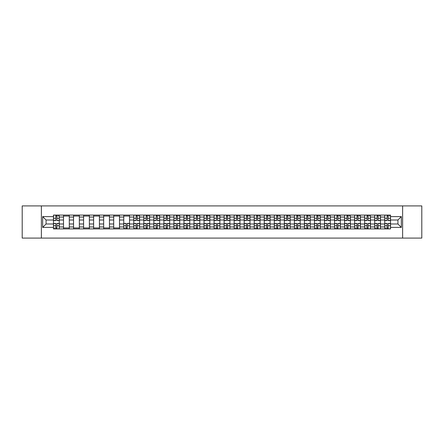 <?xml version="1.0" encoding="UTF-8"?>
<svg xmlns="http://www.w3.org/2000/svg" width="444" height="444" viewBox="0 0 444 444"><rect width="100%" height="100%" fill="white"/><g stroke="black" fill="none" stroke-linecap="round" stroke-linejoin="round"><path stroke-width="0.67" d="M402.625 238.089L421.8 238.089L421.8 205.911L22.2 205.911L22.2 238.089L402.625 238.089L402.625 205.911M63.509 228.915L63.509 217.044L59.263 217.044L59.263 228.915M59.263 217.044L59.263 215.085M63.509 217.044L63.509 215.085M69.303 215.085L69.303 228.915M73.549 228.915L73.549 215.085M79.343 215.085L79.343 228.915M83.589 228.915L83.589 215.085M89.377 215.085L89.377 228.915M93.629 228.915L93.629 215.085M99.417 215.085L99.417 228.915M103.663 228.915L103.663 215.085M109.457 215.085L109.457 228.915M113.703 228.915L113.703 215.085M119.492 215.085L119.492 228.915M123.743 228.915L123.743 215.085M129.531 215.085L129.531 228.915M133.777 228.915L133.777 215.085M139.571 215.085L139.571 228.915M143.817 228.915L143.817 215.085M149.611 215.085L149.611 228.915M153.857 228.915L153.857 215.085M159.646 215.085L159.646 228.915M163.892 228.915L163.892 215.085M169.686 215.085L169.686 228.915M173.931 228.915L173.931 215.085M179.726 215.085L179.726 228.915M183.971 228.915L183.971 215.085M189.76 215.085L189.76 228.915M194.011 228.915L194.011 215.085M199.8 215.085L199.8 228.915M204.046 228.915L204.046 215.085M209.84 215.085L209.84 228.915M214.086 228.915L214.086 215.085M219.874 215.085L219.874 228.915M224.126 228.915L224.126 215.085M229.914 215.085L229.914 228.915M234.16 228.915L234.16 215.085M239.954 215.085L239.954 228.915M244.2 228.915L244.2 215.085M249.989 215.085L249.989 228.915M254.24 228.915L254.24 215.085M260.029 215.085L260.029 228.915M264.274 228.915L264.274 215.085M270.069 215.085L270.069 228.915M274.314 228.915L274.314 215.085M280.108 215.085L280.108 228.915M284.354 228.915L284.354 215.085M290.143 215.085L290.143 228.915M294.389 228.915L294.389 215.085M300.183 215.085L300.183 228.915M304.429 228.915L304.429 215.085M310.223 215.085L310.223 228.915M314.469 228.915L314.469 215.085M320.257 215.085L320.257 228.915M324.509 228.915L324.509 215.085M330.297 215.085L330.297 228.915M334.543 228.915L334.543 215.085M340.337 215.085L340.337 228.915M344.583 228.915L344.583 215.085M350.372 215.085L350.372 228.915M354.623 228.915L354.623 215.085M360.411 215.085L360.411 228.915M364.657 228.915L364.657 215.085M370.451 215.085L370.451 228.915M374.697 228.915L374.697 215.085M380.491 215.085L380.491 228.915M384.737 228.915L384.737 215.085M384.737 223.992L380.491 223.992M374.697 223.992L370.451 223.992M364.657 223.992L360.411 223.992M354.623 223.992L350.372 223.992M344.583 223.992L340.337 223.992M334.543 223.992L330.297 223.992M324.509 223.992L320.257 223.992M314.469 223.992L310.223 223.992M304.429 223.992L300.183 223.992M294.389 223.992L290.143 223.992M284.354 223.992L280.108 223.992M274.314 223.992L270.069 223.992M264.274 223.992L260.029 223.992M254.24 223.992L249.989 223.992M244.2 223.992L239.954 223.992M234.16 223.992L229.914 223.992M224.126 223.992L219.874 223.992M214.086 223.992L209.84 223.992M204.046 223.992L199.8 223.992M194.011 223.992L189.76 223.992M183.971 223.992L179.726 223.992M173.931 223.992L169.686 223.992M163.892 223.992L159.646 223.992M153.857 223.992L149.611 223.992M143.817 223.992L139.571 223.992M133.777 223.992L129.531 223.992M123.743 223.992L119.492 223.992M113.703 223.992L109.457 223.992M103.663 223.992L99.417 223.992M93.629 223.992L89.377 223.992M83.589 223.992L79.343 223.992M73.549 223.992L69.303 223.992M63.509 223.992L59.263 223.992M384.737 220.008L380.491 220.008M374.697 220.008L370.451 220.008M364.657 220.008L360.411 220.008M354.623 220.008L350.372 220.008M344.583 220.008L340.337 220.008M334.543 220.008L330.297 220.008M324.509 220.008L320.257 220.008M314.469 220.008L310.223 220.008M304.429 220.008L300.183 220.008M294.389 220.008L290.143 220.008M284.354 220.008L280.108 220.008M274.314 220.008L270.069 220.008M264.274 220.008L260.029 220.008M254.24 220.008L249.989 220.008M244.2 220.008L239.954 220.008M234.16 220.008L229.914 220.008M224.126 220.008L219.874 220.008M214.086 220.008L209.84 220.008M204.046 220.008L199.8 220.008M194.011 220.008L189.76 220.008M183.971 220.008L179.726 220.008M173.931 220.008L169.686 220.008M163.892 220.008L159.646 220.008M153.857 220.008L149.611 220.008M143.817 220.008L139.571 220.008M133.777 220.008L129.531 220.008M123.743 220.008L119.492 220.008M113.703 220.008L109.457 220.008M103.663 220.008L99.417 220.008M93.629 220.008L89.377 220.008M83.589 220.008L79.343 220.008M73.549 220.008L69.303 220.008M63.509 220.008L59.263 220.008M46.071 223.992L53.474 223.992L53.474 220.008L46.071 220.008L46.071 223.992L42.663 227.406L42.663 216.594L53.474 216.594L53.474 220.008M390.526 220.008L390.526 223.992L397.929 223.992L397.929 220.008L390.526 220.008L390.526 215.085L53.474 215.085L53.474 216.594M390.526 216.594L401.337 216.594L401.337 227.406L390.526 227.406L390.526 223.992M53.474 223.992L53.474 228.915L390.526 228.915L390.526 227.406M53.474 227.406L42.663 227.406M41.375 238.089L41.375 205.911M56.915 227.95L55.822 227.95M55.822 216.05L56.915 216.05M69.303 227.95L63.509 227.95M63.509 216.05L69.303 216.05M79.343 227.95L73.549 227.95M73.549 216.05L79.343 216.05M89.377 227.95L83.589 227.95M83.589 216.05L89.377 216.05M99.417 227.95L93.629 227.95M93.629 216.05L99.417 216.05M109.457 227.95L103.663 227.95M103.663 216.05L109.457 216.05M119.492 227.95L113.703 227.95M113.703 216.05L119.492 216.05M127.184 227.95L126.09 227.95M123.743 216.05L129.531 216.05M137.224 227.95L136.13 227.95M136.13 216.05L137.224 216.05M147.258 227.95L146.165 227.95M146.165 216.05L147.258 216.05M157.298 227.95L156.205 227.95M156.205 216.05L157.298 216.05M167.338 227.95L166.245 227.95M166.245 216.05L167.338 216.05M177.372 227.95L176.279 227.95M176.279 216.05L177.372 216.05M187.412 227.95L186.319 227.95M186.319 216.05L187.412 216.05M197.452 227.95L196.359 227.95M196.359 216.05L197.452 216.05M207.492 227.95L206.393 227.95M206.393 216.05L207.492 216.05M217.527 227.95L216.433 227.95M216.433 216.05L217.527 216.05M227.567 227.95L226.473 227.95M226.473 216.05L227.567 216.05M237.607 227.95L236.508 227.95M236.508 216.05L237.607 216.05M247.641 227.95L246.548 227.95M246.548 216.05L247.641 216.05M257.681 227.95L256.588 227.95M256.588 216.05L257.681 216.05M267.721 227.95L266.628 227.95M266.628 216.05L267.721 216.05M277.755 227.95L276.662 227.95M276.662 216.05L277.755 216.05M287.795 227.95L286.702 227.95M286.702 216.05L287.795 216.05M297.835 227.95L296.742 227.95M296.742 216.05L297.835 216.05M307.87 227.95L306.776 227.95M306.776 216.05L307.87 216.05M317.91 227.95L316.816 227.95M316.816 216.05L317.91 216.05M327.95 227.95L326.856 227.95M326.856 216.05L327.95 216.05M337.989 227.95L336.891 227.95M336.891 216.05L337.989 216.05M348.024 227.95L346.931 227.95M346.931 216.05L348.024 216.05M358.064 227.95L356.97 227.95M356.97 216.05L358.064 216.05M368.104 227.95L367.01 227.95M367.01 216.05L368.104 216.05M378.138 227.95L377.045 227.95M377.045 216.05L378.138 216.05M388.178 227.95L387.085 227.95M387.085 216.05L388.178 216.05M42.663 216.594L46.071 220.008M397.929 223.992L401.337 227.406M397.929 220.008L401.337 216.594M56.915 220.618L56.915 215.146L59.23 215.146L59.23 220.618L56.915 220.618M55.822 215.984L56.915 215.984M57.948 215.984L58.397 215.984M57.848 215.146L53.508 215.146L53.508 220.618L55.822 220.618L55.822 215.146L54.89 215.146M55.822 223.382L55.822 228.854L53.508 228.854L53.508 223.382L55.822 223.382M56.915 228.016L55.822 228.016M54.79 228.016L54.34 228.016M54.89 228.854L59.23 228.854L59.23 223.382L56.915 223.382L56.915 228.854L57.848 228.854M137.224 220.618L137.224 215.146L139.538 215.146L139.538 220.618L137.224 220.618M136.13 215.984L137.224 215.984M138.251 215.984L138.7 215.984M138.156 215.146L133.811 215.146L133.811 220.618L136.13 220.618L136.13 215.146L135.192 215.146M147.258 220.618L147.258 215.146L149.578 215.146L149.578 220.618L147.258 220.618M146.165 215.984L147.258 215.984M148.29 215.984L148.74 215.984M148.191 215.146L143.85 215.146L143.85 220.618L146.165 220.618L146.165 215.146L145.232 215.146M157.298 220.618L157.298 215.146L159.612 215.146L159.612 220.618L157.298 220.618M156.205 215.984L157.298 215.984M158.33 215.984L158.78 215.984M158.231 215.146L153.89 215.146L153.89 220.618L156.205 220.618L156.205 215.146L155.272 215.146M167.338 220.618L167.338 215.146L169.652 215.146L169.652 220.618L167.338 220.618M166.245 215.984L167.338 215.984M168.365 215.984L168.814 215.984M168.27 215.146L163.925 215.146L163.925 220.618L166.245 220.618L166.245 215.146L165.312 215.146M177.372 220.618L177.372 215.146L179.692 215.146L179.692 220.618L177.372 220.618M176.279 215.984L177.372 215.984M178.405 215.984L178.854 215.984M178.31 215.146L173.965 215.146L173.965 220.618L176.279 220.618L176.279 215.146L175.347 215.146M187.412 220.618L187.412 215.146L189.732 215.146L189.732 220.618L187.412 220.618M186.319 215.984L187.412 215.984M188.445 215.984L188.894 215.984M188.345 215.146L184.005 215.146L184.005 220.618L186.319 220.618L186.319 215.146L185.387 215.146M197.452 220.618L197.452 215.146L199.767 215.146L199.767 220.618L197.452 220.618M196.359 215.984L197.452 215.984M198.479 215.984L198.929 215.984M198.385 215.146L194.039 215.146L194.039 220.618L196.359 220.618L196.359 215.146L195.427 215.146M207.492 220.618L207.492 215.146L209.807 215.146L209.807 220.618L207.492 220.618M206.393 215.984L207.492 215.984M208.519 215.984L208.969 215.984M208.425 215.146L204.079 215.146L204.079 220.618L206.393 220.618L206.393 215.146L205.461 215.146M217.527 220.618L217.527 215.146L219.847 215.146L219.847 220.618L217.527 220.618M216.433 215.984L217.527 215.984M218.559 215.984L219.009 215.984M218.459 215.146L214.119 215.146L214.119 220.618L216.433 220.618L216.433 215.146L215.501 215.146M227.567 220.618L227.567 215.146L229.881 215.146L229.881 220.618L227.567 220.618M226.473 215.984L227.567 215.984M228.593 215.984L229.049 215.984M228.499 215.146L224.153 215.146L224.153 220.618L226.473 220.618L226.473 215.146L225.541 215.146M237.607 220.618L237.607 215.146L239.921 215.146L239.921 220.618L237.607 220.618M236.508 215.984L237.607 215.984M238.633 215.984L239.083 215.984M238.539 215.146L234.193 215.146L234.193 220.618L236.508 220.618L236.508 215.146L235.575 215.146M247.641 220.618L247.641 215.146L249.961 215.146L249.961 220.618L247.641 220.618M246.548 215.984L247.641 215.984M248.673 215.984L249.123 215.984M248.573 215.146L244.233 215.146L244.233 220.618L246.548 220.618L246.548 215.146L245.615 215.146M257.681 220.618L257.681 215.146L259.995 215.146L259.995 220.618L257.681 220.618M256.588 215.984L257.681 215.984M258.708 215.984L259.163 215.984M258.613 215.146L254.268 215.146L254.268 220.618L256.588 220.618L256.588 215.146L255.655 215.146M267.721 220.618L267.721 215.146L270.035 215.146L270.035 220.618L267.721 220.618M266.628 215.984L267.721 215.984M268.748 215.984L269.197 215.984M268.653 215.146L264.308 215.146L264.308 220.618L266.628 220.618L266.628 215.146L265.69 215.146M126.09 223.382L126.09 228.854L123.771 228.854L123.771 223.382L126.09 223.382M127.184 228.016L126.09 228.016M125.058 228.016L124.609 228.016M125.158 228.854L129.498 228.854L129.498 223.382L127.184 223.382L127.184 228.854L128.116 228.854M136.13 223.382L136.13 228.854L133.811 228.854L133.811 223.382L136.13 223.382M137.224 228.016L136.13 228.016M135.098 228.016L134.649 228.016M135.192 228.854L139.538 228.854L139.538 223.382L137.224 223.382L137.224 228.854L138.156 228.854M146.165 223.382L146.165 228.854L143.85 228.854L143.85 223.382L146.165 223.382M147.258 228.016L146.165 228.016M145.138 228.016L144.689 228.016M145.232 228.854L149.578 228.854L149.578 223.382L147.258 223.382L147.258 228.854L148.191 228.854M156.205 223.382L156.205 228.854L153.89 228.854L153.89 223.382L156.205 223.382M157.298 228.016L156.205 228.016M155.172 228.016L154.723 228.016M155.272 228.854L159.612 228.854L159.612 223.382L157.298 223.382L157.298 228.854L158.231 228.854M166.245 223.382L166.245 228.854L163.925 228.854L163.925 223.382L166.245 223.382M167.338 228.016L166.245 228.016M165.212 228.016L164.763 228.016M165.312 228.854L169.652 228.854L169.652 223.382L167.338 223.382L167.338 228.854L168.27 228.854M176.279 223.382L176.279 228.854L173.965 228.854L173.965 223.382L176.279 223.382M177.372 228.016L176.279 228.016M175.252 228.016L174.803 228.016M175.347 228.854L179.692 228.854L179.692 223.382L177.372 223.382L177.372 228.854L178.31 228.854M186.319 223.382L186.319 228.854L184.005 228.854L184.005 223.382L186.319 223.382M187.412 228.016L186.319 228.016M185.292 228.016L184.837 228.016M185.387 228.854L189.732 228.854L189.732 223.382L187.412 223.382L187.412 228.854L188.345 228.854M196.359 223.382L196.359 228.854L194.039 228.854L194.039 223.382L196.359 223.382M197.452 228.016L196.359 228.016M195.327 228.016L194.877 228.016M195.427 228.854L199.767 228.854L199.767 223.382L197.452 223.382L197.452 228.854L198.385 228.854M206.393 223.382L206.393 228.854L204.079 228.854L204.079 223.382L206.393 223.382M207.492 228.016L206.393 228.016M205.367 228.016L204.917 228.016M205.461 228.854L209.807 228.854L209.807 223.382L207.492 223.382L207.492 228.854L208.425 228.854M216.433 223.382L216.433 228.854L214.119 228.854L214.119 223.382L216.433 223.382M217.527 228.016L216.433 228.016M215.407 228.016L214.952 228.016M215.501 228.854L219.847 228.854L219.847 223.382L217.527 223.382L217.527 228.854L218.459 228.854M226.473 223.382L226.473 228.854L224.153 228.854L224.153 223.382L226.473 223.382M227.567 228.016L226.473 228.016M225.441 228.016L224.991 228.016M225.541 228.854L229.881 228.854L229.881 223.382L227.567 223.382L227.567 228.854L228.499 228.854M236.508 223.382L236.508 228.854L234.193 228.854L234.193 223.382L236.508 223.382M237.607 228.016L236.508 228.016M235.481 228.016L235.031 228.016M235.575 228.854L239.921 228.854L239.921 223.382L237.607 223.382L237.607 228.854L238.539 228.854M246.548 223.382L246.548 228.854L244.233 228.854L244.233 223.382L246.548 223.382M247.641 228.016L246.548 228.016M245.521 228.016L245.071 228.016M245.615 228.854L249.961 228.854L249.961 223.382L247.641 223.382L247.641 228.854L248.573 228.854M256.588 223.382L256.588 228.854L254.268 228.854L254.268 223.382L256.588 223.382M257.681 228.016L256.588 228.016M255.555 228.016L255.106 228.016M255.655 228.854L259.995 228.854L259.995 223.382L257.681 223.382L257.681 228.854L258.613 228.854M266.628 223.382L266.628 228.854L264.308 228.854L264.308 223.382L266.628 223.382M267.721 228.016L266.628 228.016M265.595 228.016L265.146 228.016M265.69 228.854L270.035 228.854L270.035 223.382L267.721 223.382L267.721 228.854L268.653 228.854M277.755 220.618L277.755 215.146L280.075 215.146L280.075 220.618L277.755 220.618M276.662 215.984L277.755 215.984M278.788 215.984L279.237 215.984M278.688 215.146L274.348 215.146L274.348 220.618L276.662 220.618L276.662 215.146L275.73 215.146M276.662 223.382L276.662 228.854L274.348 228.854L274.348 223.382L276.662 223.382M277.755 228.016L276.662 228.016M275.635 228.016L275.186 228.016M275.73 228.854L280.075 228.854L280.075 223.382L277.755 223.382L277.755 228.854L278.688 228.854M287.795 220.618L287.795 215.146L290.11 215.146L290.11 220.618L287.795 220.618M286.702 215.984L287.795 215.984M288.828 215.984L289.277 215.984M288.728 215.146L284.388 215.146L284.388 220.618L286.702 220.618L286.702 215.146L285.769 215.146M286.702 223.382L286.702 228.854L284.388 228.854L284.388 223.382L286.702 223.382M287.795 228.016L286.702 228.016M285.67 228.016L285.22 228.016M285.769 228.854L290.11 228.854L290.11 223.382L287.795 223.382L287.795 228.854L288.728 228.854M297.835 220.618L297.835 215.146L300.15 215.146L300.15 220.618L297.835 220.618M296.742 215.984L297.835 215.984M298.862 215.984L299.312 215.984M298.768 215.146L294.422 215.146L294.422 220.618L296.742 220.618L296.742 215.146L295.809 215.146M296.742 223.382L296.742 228.854L294.422 228.854L294.422 223.382L296.742 223.382M297.835 228.016L296.742 228.016M295.71 228.016L295.26 228.016M295.809 228.854L300.15 228.854L300.15 223.382L297.835 223.382L297.835 228.854L298.768 228.854M307.87 220.618L307.87 215.146L310.19 215.146L310.19 220.618L307.87 220.618M306.776 215.984L307.87 215.984M308.902 215.984L309.351 215.984M308.808 215.146L304.462 215.146L304.462 220.618L306.776 220.618L306.776 215.146L305.844 215.146M306.776 223.382L306.776 228.854L304.462 228.854L304.462 223.382L306.776 223.382M307.87 228.016L306.776 228.016M305.75 228.016L305.3 228.016M305.844 228.854L310.19 228.854L310.19 223.382L307.87 223.382L307.87 228.854L308.808 228.854M317.91 220.618L317.91 215.146L320.229 215.146L320.229 220.618L317.91 220.618M316.816 215.984L317.91 215.984M318.942 215.984L319.391 215.984M318.842 215.146L314.502 215.146L314.502 220.618L316.816 220.618L316.816 215.146L315.884 215.146M316.816 223.382L316.816 228.854L314.502 228.854L314.502 223.382L316.816 223.382M317.91 228.016L316.816 228.016M315.789 228.016L315.334 228.016M315.884 228.854L320.229 228.854L320.229 223.382L317.91 223.382L317.91 228.854L318.842 228.854M327.95 220.618L327.95 215.146L330.264 215.146L330.264 220.618L327.95 220.618M326.856 215.984L327.95 215.984M328.976 215.984L329.431 215.984M328.882 215.146L324.536 215.146L324.536 220.618L326.856 220.618L326.856 215.146L325.924 215.146M326.856 223.382L326.856 228.854L324.536 228.854L324.536 223.382L326.856 223.382M327.95 228.016L326.856 228.016M325.824 228.016L325.374 228.016M325.924 228.854L330.264 228.854L330.264 223.382L327.95 223.382L327.95 228.854L328.882 228.854M337.989 220.618L337.989 215.146L340.304 215.146L340.304 220.618L337.989 220.618M336.891 215.984L337.989 215.984M339.016 215.984L339.466 215.984M338.922 215.146L334.576 215.146L334.576 220.618L336.891 220.618L336.891 215.146L335.958 215.146M336.891 223.382L336.891 228.854L334.576 228.854L334.576 223.382L336.891 223.382M337.989 228.016L336.891 228.016M335.864 228.016L335.414 228.016M335.958 228.854L340.304 228.854L340.304 223.382L337.989 223.382L337.989 228.854L338.922 228.854M348.024 220.618L348.024 215.146L350.344 215.146L350.344 220.618L348.024 220.618M346.931 215.984L348.024 215.984M349.056 215.984L349.506 215.984M348.956 215.146L344.616 215.146L344.616 220.618L346.931 220.618L346.931 215.146L345.998 215.146M346.931 223.382L346.931 228.854L344.616 228.854L344.616 223.382L346.931 223.382M348.024 228.016L346.931 228.016M345.904 228.016L345.449 228.016M345.998 228.854L350.344 228.854L350.344 223.382L348.024 223.382L348.024 228.854L348.956 228.854M358.064 220.618L358.064 215.146L360.378 215.146L360.378 220.618L358.064 220.618M356.97 215.984L358.064 215.984M359.091 215.984L359.546 215.984M358.996 215.146L354.651 215.146L354.651 220.618L356.97 220.618L356.97 215.146L356.038 215.146M356.97 223.382L356.97 228.854L354.651 228.854L354.651 223.382L356.97 223.382M358.064 228.016L356.97 228.016M355.938 228.016L355.489 228.016M356.038 228.854L360.378 228.854L360.378 223.382L358.064 223.382L358.064 228.854L358.996 228.854M368.104 220.618L368.104 215.146L370.418 215.146L370.418 220.618L368.104 220.618M367.01 215.984L368.104 215.984M369.131 215.984L369.58 215.984M369.036 215.146L364.691 215.146L364.691 220.618L367.01 220.618L367.01 215.146L366.072 215.146M367.01 223.382L367.01 228.854L364.691 228.854L364.691 223.382L367.01 223.382M368.104 228.016L367.01 228.016M365.978 228.016L365.529 228.016M366.072 228.854L370.418 228.854L370.418 223.382L368.104 223.382L368.104 228.854L369.036 228.854M378.138 220.618L378.138 215.146L380.458 215.146L380.458 220.618L378.138 220.618M377.045 215.984L378.138 215.984M379.17 215.984L379.62 215.984M379.071 215.146L374.73 215.146L374.73 220.618L377.045 220.618L377.045 215.146L376.112 215.146M377.045 223.382L377.045 228.854L374.73 228.854L374.73 223.382L377.045 223.382M378.138 228.016L377.045 228.016M376.018 228.016L375.569 228.016M376.112 228.854L380.458 228.854L380.458 223.382L378.138 223.382L378.138 228.854L379.071 228.854M388.178 220.618L388.178 215.146L390.492 215.146L390.492 220.618L388.178 220.618M387.085 215.984L388.178 215.984M389.21 215.984L389.66 215.984M389.111 215.146L384.77 215.146L384.77 220.618L387.085 220.618L387.085 215.146L386.152 215.146M387.085 223.382L387.085 228.854L384.77 228.854L384.77 223.382L387.085 223.382M388.178 228.016L387.085 228.016M386.052 228.016L385.603 228.016M386.152 228.854L390.492 228.854L390.492 223.382L388.178 223.382L388.178 228.854L389.111 228.854M374.697 217.044L370.451 217.044M364.657 217.044L360.411 217.044M354.623 217.044L350.372 217.044M344.583 217.044L340.337 217.044M334.543 217.044L330.297 217.044M324.509 217.044L320.257 217.044M314.469 217.044L310.223 217.044M304.429 217.044L300.183 217.044M294.389 217.044L290.143 217.044M284.354 217.044L280.108 217.044M274.314 217.044L270.069 217.044M264.274 217.044L260.029 217.044M254.24 217.044L249.989 217.044M244.2 217.044L239.954 217.044M234.16 217.044L229.914 217.044M224.126 217.044L219.874 217.044M214.086 217.044L209.84 217.044M204.046 217.044L199.8 217.044M194.011 217.044L189.76 217.044M183.971 217.044L179.726 217.044M173.931 217.044L169.686 217.044M163.892 217.044L159.646 217.044M153.857 217.044L149.611 217.044M143.817 217.044L139.571 217.044M133.777 217.044L129.531 217.044M123.743 217.044L119.492 217.044M113.703 217.044L109.457 217.044M103.663 217.044L99.417 217.044M93.629 217.044L89.377 217.044M83.589 217.044L79.343 217.044M73.549 217.044L69.303 217.044M384.737 217.044L380.491 217.044M374.697 226.956L370.451 226.956M364.657 226.956L360.411 226.956M354.623 226.956L350.372 226.956M344.583 226.956L340.337 226.956M334.543 226.956L330.297 226.956M324.509 226.956L320.257 226.956M314.469 226.956L310.223 226.956M304.429 226.956L300.183 226.956M294.389 226.956L290.143 226.956M284.354 226.956L280.108 226.956M274.314 226.956L270.069 226.956M264.274 226.956L260.029 226.956M254.24 226.956L249.989 226.956M244.2 226.956L239.954 226.956M234.16 226.956L229.914 226.956M224.126 226.956L219.874 226.956M214.086 226.956L209.84 226.956M204.046 226.956L199.8 226.956M194.011 226.956L189.76 226.956M183.971 226.956L179.726 226.956M173.931 226.956L169.686 226.956M163.892 226.956L159.646 226.956M153.857 226.956L149.611 226.956M143.817 226.956L139.571 226.956M133.777 226.956L129.531 226.956M123.743 226.956L119.492 226.956M113.703 226.956L109.457 226.956M103.663 226.956L99.417 226.956M93.629 226.956L89.377 226.956M83.589 226.956L79.343 226.956M73.549 226.956L69.303 226.956M63.509 226.956L59.263 226.956M384.737 226.956L380.491 226.956M56.915 220.479L59.23 220.479M56.915 218.309L59.23 218.309M53.508 220.479L55.822 220.479M53.508 218.309L55.822 218.309M55.822 223.521L53.508 223.521M55.822 225.691L53.508 225.691M59.23 223.521L56.915 223.521M59.23 225.691L56.915 225.691M137.224 220.479L139.538 220.479M137.224 218.309L139.538 218.309M133.811 220.479L136.13 220.479M133.811 218.309L136.13 218.309M147.258 220.479L149.578 220.479M147.258 218.309L149.578 218.309M143.85 220.479L146.165 220.479M143.85 218.309L146.165 218.309M157.298 220.479L159.612 220.479M157.298 218.309L159.612 218.309M153.89 220.479L156.205 220.479M153.89 218.309L156.205 218.309M167.338 220.479L169.652 220.479M167.338 218.309L169.652 218.309M163.925 220.479L166.245 220.479M163.925 218.309L166.245 218.309M177.372 220.479L179.692 220.479M177.372 218.309L179.692 218.309M173.965 220.479L176.279 220.479M173.965 218.309L176.279 218.309M187.412 220.479L189.732 220.479M187.412 218.309L189.732 218.309M184.005 220.479L186.319 220.479M184.005 218.309L186.319 218.309M197.452 220.479L199.767 220.479M197.452 218.309L199.767 218.309M194.039 220.479L196.359 220.479M194.039 218.309L196.359 218.309M207.492 220.479L209.807 220.479M207.492 218.309L209.807 218.309M204.079 220.479L206.393 220.479M204.079 218.309L206.393 218.309M217.527 220.479L219.847 220.479M217.527 218.309L219.847 218.309M214.119 220.479L216.433 220.479M214.119 218.309L216.433 218.309M227.567 220.479L229.881 220.479M227.567 218.309L229.881 218.309M224.153 220.479L226.473 220.479M224.153 218.309L226.473 218.309M237.607 220.479L239.921 220.479M237.607 218.309L239.921 218.309M234.193 220.479L236.508 220.479M234.193 218.309L236.508 218.309M247.641 220.479L249.961 220.479M247.641 218.309L249.961 218.309M244.233 220.479L246.548 220.479M244.233 218.309L246.548 218.309M257.681 220.479L259.995 220.479M257.681 218.309L259.995 218.309M254.268 220.479L256.588 220.479M254.268 218.309L256.588 218.309M267.721 220.479L270.035 220.479M267.721 218.309L270.035 218.309M264.308 220.479L266.628 220.479M264.308 218.309L266.628 218.309M126.09 223.521L123.771 223.521M126.09 225.691L123.771 225.691M129.498 223.521L127.184 223.521M129.498 225.691L127.184 225.691M136.13 223.521L133.811 223.521M136.13 225.691L133.811 225.691M139.538 223.521L137.224 223.521M139.538 225.691L137.224 225.691M146.165 223.521L143.85 223.521M146.165 225.691L143.85 225.691M149.578 223.521L147.258 223.521M149.578 225.691L147.258 225.691M156.205 223.521L153.89 223.521M156.205 225.691L153.89 225.691M159.612 223.521L157.298 223.521M159.612 225.691L157.298 225.691M166.245 223.521L163.925 223.521M166.245 225.691L163.925 225.691M169.652 223.521L167.338 223.521M169.652 225.691L167.338 225.691M176.279 223.521L173.965 223.521M176.279 225.691L173.965 225.691M179.692 223.521L177.372 223.521M179.692 225.691L177.372 225.691M186.319 223.521L184.005 223.521M186.319 225.691L184.005 225.691M189.732 223.521L187.412 223.521M189.732 225.691L187.412 225.691M196.359 223.521L194.039 223.521M196.359 225.691L194.039 225.691M199.767 223.521L197.452 223.521M199.767 225.691L197.452 225.691M206.393 223.521L204.079 223.521M206.393 225.691L204.079 225.691M209.807 223.521L207.492 223.521M209.807 225.691L207.492 225.691M216.433 223.521L214.119 223.521M216.433 225.691L214.119 225.691M219.847 223.521L217.527 223.521M219.847 225.691L217.527 225.691M226.473 223.521L224.153 223.521M226.473 225.691L224.153 225.691M229.881 223.521L227.567 223.521M229.881 225.691L227.567 225.691M236.508 223.521L234.193 223.521M236.508 225.691L234.193 225.691M239.921 223.521L237.607 223.521M239.921 225.691L237.607 225.691M246.548 223.521L244.233 223.521M246.548 225.691L244.233 225.691M249.961 223.521L247.641 223.521M249.961 225.691L247.641 225.691M256.588 223.521L254.268 223.521M256.588 225.691L254.268 225.691M259.995 223.521L257.681 223.521M259.995 225.691L257.681 225.691M266.628 223.521L264.308 223.521M266.628 225.691L264.308 225.691M270.035 223.521L267.721 223.521M270.035 225.691L267.721 225.691M277.755 220.479L280.075 220.479M277.755 218.309L280.075 218.309M274.348 220.479L276.662 220.479M274.348 218.309L276.662 218.309M276.662 223.521L274.348 223.521M276.662 225.691L274.348 225.691M280.075 223.521L277.755 223.521M280.075 225.691L277.755 225.691M287.795 220.479L290.11 220.479M287.795 218.309L290.11 218.309M284.388 220.479L286.702 220.479M284.388 218.309L286.702 218.309M286.702 223.521L284.388 223.521M286.702 225.691L284.388 225.691M290.11 223.521L287.795 223.521M290.11 225.691L287.795 225.691M297.835 220.479L300.15 220.479M297.835 218.309L300.15 218.309M294.422 220.479L296.742 220.479M294.422 218.309L296.742 218.309M296.742 223.521L294.422 223.521M296.742 225.691L294.422 225.691M300.15 223.521L297.835 223.521M300.15 225.691L297.835 225.691M307.87 220.479L310.19 220.479M307.87 218.309L310.19 218.309M304.462 220.479L306.776 220.479M304.462 218.309L306.776 218.309M306.776 223.521L304.462 223.521M306.776 225.691L304.462 225.691M310.19 223.521L307.87 223.521M310.19 225.691L307.87 225.691M317.91 220.479L320.229 220.479M317.91 218.309L320.229 218.309M314.502 220.479L316.816 220.479M314.502 218.309L316.816 218.309M316.816 223.521L314.502 223.521M316.816 225.691L314.502 225.691M320.229 223.521L317.91 223.521M320.229 225.691L317.91 225.691M327.95 220.479L330.264 220.479M327.95 218.309L330.264 218.309M324.536 220.479L326.856 220.479M324.536 218.309L326.856 218.309M326.856 223.521L324.536 223.521M326.856 225.691L324.536 225.691M330.264 223.521L327.95 223.521M330.264 225.691L327.95 225.691M337.989 220.479L340.304 220.479M337.989 218.309L340.304 218.309M334.576 220.479L336.891 220.479M334.576 218.309L336.891 218.309M336.891 223.521L334.576 223.521M336.891 225.691L334.576 225.691M340.304 223.521L337.989 223.521M340.304 225.691L337.989 225.691M348.024 220.479L350.344 220.479M348.024 218.309L350.344 218.309M344.616 220.479L346.931 220.479M344.616 218.309L346.931 218.309M346.931 223.521L344.616 223.521M346.931 225.691L344.616 225.691M350.344 223.521L348.024 223.521M350.344 225.691L348.024 225.691M358.064 220.479L360.378 220.479M358.064 218.309L360.378 218.309M354.651 220.479L356.97 220.479M354.651 218.309L356.97 218.309M356.97 223.521L354.651 223.521M356.97 225.691L354.651 225.691M360.378 223.521L358.064 223.521M360.378 225.691L358.064 225.691M368.104 220.479L370.418 220.479M368.104 218.309L370.418 218.309M364.691 220.479L367.01 220.479M364.691 218.309L367.01 218.309M367.01 223.521L364.691 223.521M367.01 225.691L364.691 225.691M370.418 223.521L368.104 223.521M370.418 225.691L368.104 225.691M378.138 220.479L380.458 220.479M378.138 218.309L380.458 218.309M374.73 220.479L377.045 220.479M374.73 218.309L377.045 218.309M377.045 223.521L374.73 223.521M377.045 225.691L374.73 225.691M380.458 223.521L378.138 223.521M380.458 225.691L378.138 225.691M388.178 220.479L390.492 220.479M388.178 218.309L390.492 218.309M384.77 220.479L387.085 220.479M384.77 218.309L387.085 218.309M387.085 223.521L384.77 223.521M387.085 225.691L384.77 225.691M390.492 223.521L388.178 223.521M390.492 225.691L388.178 225.691"/></g></svg>
